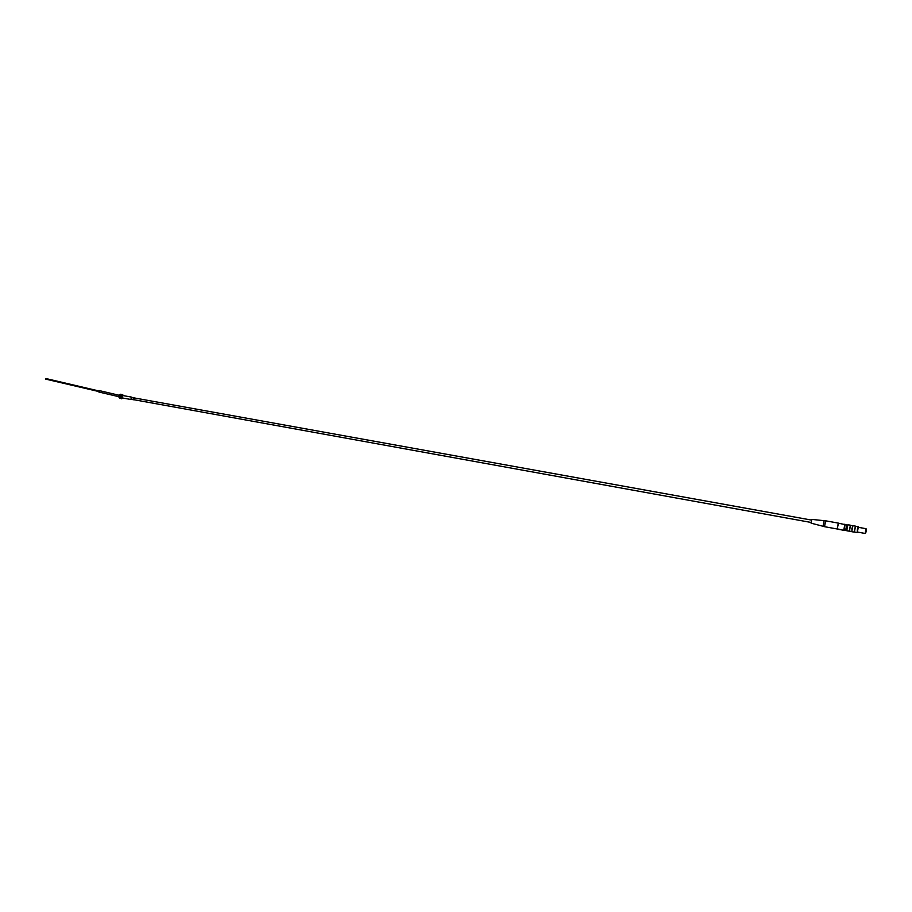 <?xml version="1.0" encoding="UTF-8"?>
<svg xmlns="http://www.w3.org/2000/svg" width="912" height="912" viewBox="0 0 912 912"><rect width="100%" height="100%" fill="white"/><g stroke="black" fill="none" stroke-linecap="round" stroke-linejoin="round"><path stroke-width="1.37" d="M122.185 396.264L123.337 395.637L122.482 394.93L122.197 395.945L121.775 398.384L122.801 398.111M122.026 396.948L122.846 398.031L121.923 397.279M118.936 395.215L120.84 394.189L121.934 396.583L119.757 398.373L118.606 396.629M839.131 529.279L837.193 528.869L838.493 523.18M837.467 528.971L839.496 529.348M837.33 529.017L824.528 526.691L825.634 520.82M837.227 528.869L838.265 523.157M838.299 523.146L845.059 524.628M847.225 525.118L846.667 524.879L845.686 530.146L843.748 530.282L844.854 524.172M852.731 525.779L850.36 525.358L849.3 531.103L851.694 531.536M846.667 524.879L845.082 524.594L844.09 529.849L846.302 530.237M857.371 532.46L858.249 526.771L855.353 526.258L854.293 532.004L857.212 532.54L858.374 526.908M855.467 526.27L854.43 532.027M844.945 524.879L844.079 529.655M811.338 520.045L134.053 397.894L133.312 398.647L133.733 399.684L810.916 522.416M134.03 399.741L134.36 397.951M134.075 397.792L131.317 397.29L130.952 399.285L133.711 399.787M122.482 394.93L123.508 395.683M131.408 399.376L131.773 397.37M123.382 395.637L131.351 397.073M121.775 398.384L122.379 398.293M123.496 395.66L122.197 395.945M99.009 392.046L120.11 396.982L120.452 395.58M97.926 391.339L98.975 392.046L99.351 390.621L97.915 391.339L45.771 379.141L45.908 378.537L45.76 379.141M865.431 533.224L866.047 528.698L858.26 527.296L857.394 532.049L865.192 533.463L866.195 529.006M824.459 526.634L811.087 523.169L811.783 519.395L825.508 520.832M823.16 526.007L824.06 520.969M846.769 530.704L847.829 524.845M847.02 530.795L846.906 527.592L848.092 524.833M846.906 530.83L849.357 531.172M850.474 525.38L849.437 531.126M850.417 525.301L849.175 531.251M851.762 531.605L852.823 525.734M852.002 531.707L851.899 528.493L853.073 525.734M851.888 531.742L854.339 532.084M855.399 526.201L854.179 532.163M855.296 526.076L852.982 525.654M847.544 525.175L846.917 525.061L845.994 530.18L846.621 530.294M120.84 394.189L123.644 395.694L122.504 394.577M121.513 398.783L123.177 398.099L119.837 398.396M121.934 398.419L123.017 398.065M865.477 533.269C867.517 529.097 865.169 528.173 865.477 533.269M857.668 532.095L857.314 532.46C857.2 529.348 857.599 527.638 858.523 527.341M825.599 520.809L838.39 523.112M843.748 530.282L839.291 529.473M130.918 399.502L122.938 398.054M99.351 390.621L120.475 395.58M45.908 378.537L98.063 390.769M848 524.753L850.292 525.175"/></g></svg>
